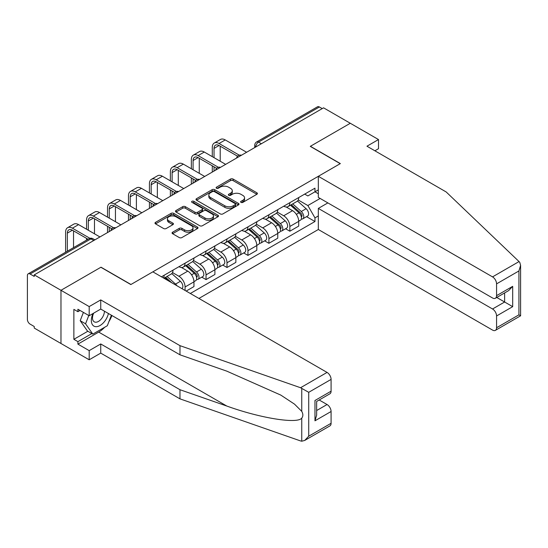 <?xml version="1.0" encoding="UTF-8"?>
<svg xmlns="http://www.w3.org/2000/svg" width="548" height="548" viewBox="0 0 548 548"><rect width="100%" height="100%" fill="white"/><g stroke="black" fill="none" stroke-linecap="round" stroke-linejoin="round"><path stroke-width="0.82" d="M241.004 202.383A1.308 0.754 0 0 0 242.846 202.383L256.854 194.293A1.863 1.075 0 0 0 257.402 193.533A1.863 1.075 0 0 0 256.854 192.773L233.126 179.073A1.863 1.075 0 0 0 230.489 179.073L216.481 187.163A1.308 0.754 0 0 0 216.097 187.69A1.308 0.754 0 0 0 216.481 188.224A1.308 0.754 0 0 0 218.323 188.224L220.138 187.176A5.966 3.446 0 0 1 228.578 187.176L230.55 188.32A5.966 3.446 0 0 1 232.297 190.759A5.966 3.446 0 0 1 230.55 193.191L228.742 194.239A1.308 0.754 0 0 0 228.358 194.773A1.308 0.754 0 0 0 228.742 195.307A1.308 0.754 0 0 0 230.585 195.307L232.4 194.259A5.966 3.446 0 0 1 240.839 194.259L242.812 195.396A5.966 3.446 0 0 1 244.559 197.835A5.966 3.446 0 0 1 242.812 200.273L241.004 201.315A1.308 0.754 0 0 0 240.62 201.849A1.308 0.754 0 0 0 241.004 202.383L241.004 201.315M172.606 232.201A1.863 1.075 0 0 0 172.065 232.962A1.863 1.075 0 0 0 172.606 233.722L179.264 237.565A1.863 1.075 0 0 0 181.902 237.565L197.458 228.585A1.863 1.075 0 0 0 198.006 227.824A1.863 1.075 0 0 0 197.458 227.064L173.73 213.364A1.863 1.075 0 0 0 171.092 213.364L155.536 222.344A1.863 1.075 0 0 0 154.988 223.105A1.863 1.075 0 0 0 155.536 223.865L163.578 228.509A1.863 1.075 0 0 0 166.215 228.509L172.873 224.666A1.863 1.075 0 0 0 173.421 223.906A1.863 1.075 0 0 0 172.873 223.146L168.887 220.844A4.987 2.877 0 0 1 167.421 218.803A4.987 2.877 0 0 1 170.503 216.145A4.987 2.877 0 0 1 175.935 216.768L191.56 225.79A4.987 2.877 0 0 1 193.019 227.824A4.987 2.877 0 0 1 189.944 230.489A4.987 2.877 0 0 1 184.505 229.859L181.902 228.358A1.863 1.075 0 0 0 179.264 228.358L172.606 232.201L172.606 233.722L179.264 229.907L179.264 228.358M34.25 274.87L323.567 107.833L350.295 123.266L310.271 146.371L340.226 163.667L130.958 284.481L101.003 267.191L60.979 290.296L34.25 274.87L34.25 276.418L30.085 274.014A3.802 2.192 -120 0 0 28.188 273.829A3.802 2.192 -120 0 0 27.4 275.562L27.4 319.457A3.802 2.192 -120 0 0 30.085 324.108L34.25 326.512L34.25 328.067L60.979 343.493L60.979 290.296L60.979 343.493L89.187 359.783L89.187 350.631L100.736 343.959L100.736 353.111L89.187 359.783M220.269 213.898A1.863 1.075 0 0 0 222.906 213.898L238.462 204.911A1.863 1.075 0 0 0 239.01 204.151A1.863 1.075 0 0 0 238.462 203.39L214.734 189.69A1.863 1.075 0 0 0 212.097 189.69L196.54 198.671A1.863 1.075 0 0 0 195.992 199.431A1.863 1.075 0 0 0 196.54 200.191L220.269 213.898M192.512 202.664A1.308 0.754 0 0 1 193.834 202.849L193.834 201.301L217.96 215.227A1.863 1.075 0 0 1 218.508 215.987A1.863 1.075 0 0 1 217.96 216.748L202.404 225.735A1.863 1.075 0 0 1 199.767 225.735L176.038 212.028L182.696 208.213L182.696 206.665L176.038 210.507A1.863 1.075 0 0 0 175.49 211.268A1.863 1.075 0 0 0 176.038 212.028L176.038 210.507M182.696 208.213A1.863 1.075 0 0 1 185.334 208.213L185.334 206.665A1.863 1.075 0 0 0 182.696 206.665M185.334 206.665L194.958 212.22A1.863 1.075 0 0 0 197.595 212.22L202.006 209.672A1.863 1.075 0 0 0 202.555 208.911A1.863 1.075 0 0 0 202.006 208.151L191.992 202.363A1.308 0.754 0 0 1 191.608 201.828A1.308 0.754 0 0 1 192.41 201.137A1.308 0.754 0 0 1 193.834 201.301M198.924 298.441L318.326 229.502L492.536 330.081A5.699 3.288 -120 0 0 495.385 330.362A5.699 3.288 -120 0 0 496.57 327.752L496.57 315.97A5.699 3.288 -120 0 0 492.536 308.99L504.626 302.01L512.688 306.661L496.57 315.97M261.382 143.734L258.56 142.103A3.802 2.192 60 0 0 256.656 141.918L317.504 106.792A3.802 2.192 60 0 1 319.402 106.976L258.56 142.103A3.802 2.192 120 0 0 255.875 146.761L255.875 146.912M322.224 108.607L319.402 106.976M289.851 202.671A8.741 5.042 60 0 1 288.043 206.596L296.906 201.472A8.741 5.042 -120 0 0 298.722 197.554M277.274 212.083L283.679 215.775A8.741 5.042 60 0 1 289.851 226.475L298.722 221.358A8.741 5.042 -120 0 0 292.543 210.658L286.193 206.993M298.722 221.358L298.722 226.091L289.851 231.208L285.604 228.756M288.043 206.596A8.741 5.042 60 0 1 283.741 206.199M289.851 226.475L289.851 231.208M268.904 214.768A8.741 5.042 60 0 1 267.088 218.693L275.959 213.569A8.741 5.042 -120 0 0 277.768 209.651M264.65 240.853L268.904 243.305L277.768 238.188L277.768 233.455A8.741 5.042 -120 0 0 271.589 222.755L265.239 219.09M267.088 218.693A8.741 5.042 60 0 1 262.787 218.296M256.32 224.18L262.725 227.872A8.741 5.042 60 0 1 268.904 238.572L268.904 243.305M247.949 226.865A8.741 5.042 60 0 1 246.141 230.79L255.005 225.666A8.741 5.042 -120 0 0 256.813 221.748M243.696 252.95L247.949 255.402L256.813 250.285L256.813 245.552A8.741 5.042 -120 0 0 250.635 234.852L244.292 231.188M246.141 230.79A8.741 5.042 60 0 1 241.839 230.393M235.366 236.277L241.771 239.969A8.741 5.042 60 0 1 247.949 250.676L247.949 255.402M226.995 238.962A8.741 5.042 60 0 1 225.187 242.887L234.051 237.77A8.741 5.042 -120 0 0 235.859 233.845M222.741 265.047L226.995 267.499L235.859 262.382L235.859 257.649A8.741 5.042 -120 0 0 229.681 246.949L223.337 243.285M225.187 242.887A8.741 5.042 60 0 1 220.885 242.49M214.412 248.374L220.817 252.066A8.741 5.042 60 0 1 226.995 262.773L226.995 267.499M206.041 251.059A8.741 5.042 60 0 1 204.233 254.984L213.097 249.867A8.741 5.042 -120 0 0 214.905 245.942M201.787 277.144L206.041 279.596L214.905 274.48L214.905 269.746A8.741 5.042 -120 0 0 208.726 259.046L202.383 255.382M204.233 254.984A8.741 5.042 60 0 1 199.931 254.587M193.458 260.471L199.862 264.163A8.741 5.042 60 0 1 206.041 274.87L206.041 279.596M185.087 263.156A8.741 5.042 60 0 1 183.279 267.082L192.143 261.965A8.741 5.042 -120 0 0 193.951 258.04M186.162 291.077L193.951 286.577L193.951 281.843A8.741 5.042 -120 0 0 187.772 271.144L181.429 267.479M183.279 267.082A8.741 5.042 60 0 1 178.977 266.684M172.504 272.568L178.908 276.261A8.741 5.042 60 0 1 185.087 286.967L185.087 290.454M163.941 278.247L171.188 274.062A8.741 5.042 -120 0 0 172.997 270.137M164.133 275.254A8.741 5.042 60 0 1 163.489 277.98M318.326 193.752L314.97 191.814L307.853 195.924L304.695 194.102M298.228 199.986L307.853 205.541L320.142 198.445M318.326 215.933L314.97 217.871L307.853 205.541M190.327 293.481L314.97 221.515L314.97 217.871M318.326 189.875L314.97 191.814L314.97 188.169L161.448 276.809M306.558 216.659L314.97 221.515M241.524 202.568L242.812 201.822A5.966 3.446 0 0 0 244.559 199.383L244.559 197.835M232.297 190.759L232.297 192.307A5.966 3.446 0 0 1 230.55 194.746L229.263 195.485M256.854 192.773L256.854 194.293L233.126 180.621A1.863 1.075 0 0 0 230.489 180.621L217.001 188.409M238.462 203.39L238.462 204.911L214.734 191.238A1.863 1.075 0 0 0 212.097 191.238L196.561 200.212M235.167 204.685A1.308 0.754 0 0 0 235.551 204.151A1.308 0.754 0 0 0 235.167 203.623L214.337 191.595A1.308 0.754 0 0 0 212.487 191.595L210.576 192.697A5.966 3.446 0 0 0 208.829 195.136A5.966 3.446 0 0 0 210.576 197.568L224.817 205.788A5.966 3.446 0 0 0 233.256 205.788L235.167 204.685L235.167 206.233A1.308 0.754 0 0 0 235.551 205.706L235.551 204.151M208.829 195.136L208.829 196.684A5.966 3.446 0 0 0 210.576 199.123L210.576 197.568M235.167 206.233L233.256 207.343A5.966 3.446 0 0 1 224.817 207.343L210.576 199.123M185.334 208.213L194.958 213.775A1.863 1.075 0 0 0 197.595 213.775L202.006 211.22A1.863 1.075 0 0 0 202.555 210.459L202.555 208.911M193.834 202.849L217.94 216.761M204.945 217.988A4.987 2.877 0 0 0 210.377 218.611A4.987 2.877 0 0 0 213.46 215.953A4.987 2.877 0 0 0 211.994 213.912L206.493 210.733A1.863 1.075 0 0 0 203.856 210.733L199.438 213.288A1.863 1.075 0 0 0 198.89 214.049A1.863 1.075 0 0 0 199.438 214.809L204.945 217.988L204.945 219.536A4.987 2.877 0 0 0 210.377 220.159A4.987 2.877 0 0 0 213.46 217.501L213.46 215.953M198.89 214.049L198.89 215.597A1.863 1.075 0 0 0 199.438 216.357L199.438 214.809M204.945 219.536L199.438 216.357M193.019 227.824L193.019 229.379A4.987 2.877 0 0 1 189.944 232.037A4.987 2.877 0 0 1 184.505 231.414L181.902 229.907A1.863 1.075 0 0 0 179.264 229.907M167.421 218.803L167.421 220.358A4.987 2.877 0 0 0 168.887 222.392L168.887 220.844M172.873 223.146L172.873 224.666L168.887 222.392M197.458 227.064L197.458 228.585L173.73 214.912A1.863 1.075 0 0 0 171.092 214.912L155.557 223.879M290.461 205.199L298.996 212.816A4.747 2.74 60 0 1 300.489 220.159L298.715 221.186M290.687 205.397L294.708 207.719M291.324 204.699L300.825 213.179A2.281 1.315 60 0 1 301.537 216.707A2.281 1.315 60 0 1 301.332 216.789M292.742 203.883L301.284 211.501A4.747 2.74 60 0 1 302.77 218.844A4.747 2.74 60 0 1 301.338 218.995M297.502 201.02L306.12 208.706A4.747 2.74 60 0 1 307.606 216.049L302.77 218.844M214.035 157.653L214.035 148.426A7.124 4.11 60 0 1 215.508 145.165A7.124 4.11 60 0 1 219.07 145.521L237.572 156.201M246.607 152.262L225.249 139.932A9.59 5.542 -120 0 0 220.454 139.459L214.275 143.028A9.59 5.542 -120 0 0 212.288 147.419L212.288 156.646M239.305 155.187L219.07 143.501A9.59 5.542 -120 0 0 214.275 143.028M212.288 165.797L212.288 172.079M214.035 171.072L214.035 166.804M220.214 161.222L220.214 146.179M269.506 217.296L278.048 224.913A4.747 2.74 60 0 1 279.535 232.256L277.761 233.284M269.732 217.494L273.753 219.816M270.37 216.796L279.87 225.276A2.281 1.315 60 0 1 280.583 228.804A2.281 1.315 60 0 1 280.377 228.886M271.787 215.981L280.329 223.598A4.747 2.74 60 0 1 281.816 230.941A4.747 2.74 60 0 1 280.384 231.092M276.548 213.117L285.166 220.803A4.747 2.74 60 0 1 286.652 228.146L281.816 230.941M248.552 229.393L257.094 237.01A4.747 2.74 60 0 1 258.581 244.353L256.813 245.381M248.778 229.598L252.799 231.914M249.415 228.893L258.916 237.373A2.281 1.315 60 0 1 259.629 240.901A2.281 1.315 60 0 1 259.423 240.983M250.84 228.078L259.375 235.695A4.747 2.74 60 0 1 260.869 243.038A4.747 2.74 60 0 1 259.43 243.189M255.601 225.214L264.211 232.9A4.747 2.74 60 0 1 265.698 240.243L260.869 243.038M519.052 261.574L519.778 262.403L520.6 265.335L518.929 270.952L496.57 283.864A5.699 3.288 -120 0 0 492.536 276.884L519.052 261.574L446.195 191.971L366.955 146.213L378.504 139.548L350.295 123.266L310.408 146.295L340.356 163.585L318.326 176.305L492.536 276.884M378.504 139.548L378.504 148.7L374.88 150.789M318.326 229.502L318.326 208.411L492.536 308.99M318.326 176.305L318.326 197.396L492.536 297.975A5.699 3.288 -120 0 0 495.385 298.256A5.699 3.288 -120 0 0 496.57 295.646L496.57 283.864M327.868 202.904L318.326 208.411M496.762 297.468L504.626 302.01L504.626 292.927M496.57 295.646L512.688 286.344L508.654 290.598L495.385 298.256M496.57 327.752L518.929 314.84L519.778 315.333M100.736 343.959L179.984 389.717L179.984 398.862L300.544 440.928L301.749 441.209L304.695 440.455L308.723 436.201L331.088 423.289A5.699 3.288 60 0 1 329.91 425.899L304.695 440.455M179.984 389.717L226.824 406.054C260.095 418.145 297.372 424.152 301.749 418.124C303.208 416.288 303.208 414.035 301.749 411.37L294.516 404.143L280.823 395.108L226.824 371.16L179.984 354.816L100.736 309.065L89.187 315.737L77.905 309.223L77.905 311.702L73.87 309.373L73.87 339.308L77.905 341.637L91.872 333.568M179.984 398.862L100.736 353.111M331.088 379.401L308.723 392.313L300.544 387.731L179.984 345.665L100.736 299.914L89.187 306.585L60.979 290.296L100.873 267.266L130.821 284.563L152.851 271.842L327.06 372.421A5.699 3.288 60 0 1 331.088 379.401L331.088 391.19A5.699 3.288 60 0 1 329.91 393.793L316.641 401.458L316.641 415.192L314.97 420.809L314.97 400.492C317.148 401.746 317.148 401.746 314.97 400.492L331.088 391.19M89.187 306.585L89.187 315.737M104.647 327.279A21.372 12.337 -60 0 1 98.722 332.095L77.905 344.117L89.187 350.631M77.905 344.117L77.905 341.637M100.736 299.914L100.736 309.065M179.984 345.665L179.984 354.816M316.641 410.541L327.06 404.527A5.699 3.288 60 0 1 331.088 411.507L331.088 423.289M327.06 404.527L319.189 399.985M111.922 315.525A21.372 12.337 -60 0 1 108.888 321.69M80.049 310.463L77.905 311.702M73.87 339.308L87.844 331.245M93.03 313.511A12.344 7.131 120 0 0 91.338 320.464A12.344 7.131 120 0 0 98.791 326.135A12.344 7.131 120 0 0 108.422 313.504M93.687 313.134A8.453 4.877 120 0 0 92.496 317.956A8.453 4.877 120 0 0 94.249 321.827A8.453 4.877 120 0 0 100.702 319.628A8.453 4.877 120 0 0 104.449 311.209M111.395 315.216L107.319 325.738L92.818 334.109L87.44 331.013L80.193 320.696L83.412 312.401M92.818 334.109L85.563 323.8L88.783 315.504M80.193 320.696L85.563 323.8M193.081 169.75L193.081 160.523A7.124 4.11 60 0 1 194.554 157.262A7.124 4.11 60 0 1 198.116 157.619L216.618 168.298M225.653 164.366L204.294 152.036A9.59 5.542 -120 0 0 199.499 151.556L193.321 155.125A9.59 5.542 -120 0 0 191.334 159.516L191.334 168.743M218.357 167.284L198.116 155.598A9.59 5.542 -120 0 0 193.321 155.125M191.334 177.894L191.334 184.176M193.081 183.169L193.081 178.901M199.26 173.319L199.26 158.276M172.127 181.847L172.127 172.62A7.124 4.11 60 0 1 173.6 169.359A7.124 4.11 60 0 1 177.162 169.716L195.67 180.395M204.699 176.463L183.34 164.133A9.59 5.542 -120 0 0 178.545 163.653L172.367 167.222A9.59 5.542 -120 0 0 170.38 171.613L170.38 180.84M197.403 179.381L177.162 167.695A9.59 5.542 -120 0 0 172.367 167.222M170.38 189.992L170.38 196.273M172.127 195.266L172.127 190.999M178.306 185.416L178.306 170.373M227.598 241.49L236.14 249.107A4.747 2.74 60 0 1 237.626 256.45L235.859 257.478M227.824 241.695L231.845 244.011M228.461 240.99L237.962 249.47A2.281 1.315 60 0 1 238.675 252.998A2.281 1.315 60 0 1 238.469 253.08M229.886 240.175L238.421 247.792A4.747 2.74 60 0 1 239.914 255.135A4.747 2.74 60 0 1 238.476 255.286M234.647 237.311L243.257 244.997A4.747 2.74 60 0 1 244.751 252.34L239.914 255.135M206.644 253.587L215.186 261.204A4.747 2.74 60 0 1 216.672 268.547L214.905 269.575M206.87 253.793L210.891 256.108M207.507 253.094L217.008 261.567A2.281 1.315 60 0 1 217.727 265.095A2.281 1.315 60 0 1 217.515 265.177M208.932 252.272L217.467 259.889A4.747 2.74 60 0 1 218.96 267.232A4.747 2.74 60 0 1 217.522 267.383M213.693 249.409L222.303 257.094A4.747 2.74 60 0 1 223.796 264.437L218.96 267.232M185.697 265.684L194.232 273.301A4.747 2.74 60 0 1 195.725 280.644L193.951 281.672M185.923 265.89L189.937 268.205M186.553 265.191L196.054 273.664A2.281 1.315 60 0 1 196.773 277.192A2.281 1.315 60 0 1 196.561 277.274M187.978 264.369L196.513 271.986A4.747 2.74 60 0 1 198.006 279.329A4.747 2.74 60 0 1 196.574 279.48M192.738 261.506L201.349 269.191A4.747 2.74 60 0 1 202.842 276.535L198.006 279.329M151.173 193.944L151.173 184.717A7.124 4.11 60 0 1 152.645 181.457A7.124 4.11 60 0 1 156.207 181.813L174.716 192.492M183.744 188.56L162.386 176.23A9.59 5.542 -120 0 0 157.591 175.75L151.412 179.319A9.59 5.542 -120 0 0 149.426 183.71L149.426 192.937M176.449 191.478L156.207 179.792A9.59 5.542 -120 0 0 151.412 179.319M149.426 202.089L149.426 208.37M151.173 207.363L151.173 203.096M157.351 197.513L157.351 182.47M130.219 206.041L130.219 196.814A7.124 4.11 60 0 1 131.691 193.554A7.124 4.11 60 0 1 135.253 193.91L153.762 204.589M162.79 200.657L141.432 188.327A9.59 5.542 -120 0 0 136.637 187.848L130.458 191.416A9.59 5.542 -120 0 0 128.472 195.807L128.472 205.034M155.495 203.575L135.253 191.889A9.59 5.542 -120 0 0 130.458 191.416M128.472 214.186L128.472 220.467M130.219 219.46L130.219 215.193M136.397 209.61L136.397 194.567M109.264 218.138L109.264 208.911A7.124 4.11 60 0 1 110.744 205.651A7.124 4.11 60 0 1 114.306 206.007L132.808 216.686M141.836 212.754L120.485 200.424A9.59 5.542 -120 0 0 115.683 199.945L109.504 203.514A9.59 5.542 -120 0 0 107.518 207.904L107.518 217.131M134.541 215.672L114.306 203.986A9.59 5.542 -120 0 0 109.504 203.514M107.518 226.283L107.518 232.564M109.264 231.557L109.264 227.29M115.443 221.707L115.443 206.665M164.743 277.781L167.674 280.398M164.969 277.987L168.983 280.302M171.688 282.72L165.599 277.288M167.024 276.466L175.559 284.083A4.747 2.74 60 0 1 176.936 285.748M171.784 273.603L180.395 281.288A4.747 2.74 60 0 1 181.909 288.618M88.31 230.235L88.31 221.008A7.124 4.11 60 0 1 89.79 217.748A7.124 4.11 60 0 1 93.352 218.104L111.854 228.783M120.882 224.851L99.531 212.521A9.59 5.542 -120 0 0 94.729 212.042L88.55 215.611A9.59 5.542 -120 0 0 86.563 220.001L86.563 229.228M113.587 227.769L93.352 216.083A9.59 5.542 -120 0 0 88.55 215.611M86.563 238.38L86.563 240.12M94.489 233.804L94.489 218.762M67.356 251.21L67.356 233.106A7.124 4.11 60 0 1 68.836 229.845A7.124 4.11 60 0 1 72.398 230.201L88.07 239.25M99.928 236.948L78.576 224.618A9.59 5.542 -120 0 0 73.781 224.139L67.603 227.708A9.59 5.542 -120 0 0 65.616 232.099L65.616 252.217M89.947 238.318L72.398 228.18A9.59 5.542 -120 0 0 67.603 227.708M73.535 247.641L73.535 230.859M256.005 146.837L255.875 146.761A3.802 2.192 0 0 1 254.758 145.206L254.758 147.556M185.087 286.967L193.951 281.843M206.041 274.87L214.905 269.746M226.995 262.773L235.859 257.649M247.949 250.676L256.813 245.552M268.904 238.572L277.768 233.455M178.908 276.261L187.772 271.144M199.862 264.163L208.726 259.046M220.817 252.066L229.681 246.949M241.771 239.969L250.635 234.852M262.725 227.872L271.589 222.755M283.679 215.775L292.543 210.658M241.127 155.427A3.802 2.192 120 0 0 239.455 156.392M220.18 167.524A3.802 2.192 120 0 0 218.501 168.489M199.225 179.621A3.802 2.192 120 0 0 197.547 180.587M178.271 191.718A3.802 2.192 120 0 0 176.593 192.684M157.317 203.815A3.802 2.192 120 0 0 155.639 204.781M136.363 215.912A3.802 2.192 120 0 0 134.685 216.878M115.409 228.009A3.802 2.192 120 0 0 113.731 228.975M93.749 240.51L90.934 238.887L30.085 274.014M94.866 239.873L92.831 238.695A3.802 2.192 120 0 0 90.934 238.887A3.802 2.192 60 0 0 89.029 238.695L28.188 273.829M242.812 201.822L242.812 200.273M228.742 195.307L228.742 194.239M230.55 194.746L230.55 193.191M216.481 188.224L216.481 187.163M230.489 180.621L230.489 179.073M233.126 180.621L233.126 179.073M196.54 200.191L196.54 198.671M212.097 191.238L212.097 189.69M214.734 191.238L214.734 189.69M224.817 207.343L224.817 205.788M233.256 207.343L233.256 205.788M194.958 213.775L194.958 212.22M197.595 213.775L197.595 212.22M202.006 211.22L202.006 209.672M217.96 216.748L217.96 215.227M181.902 229.907L181.902 228.358M184.505 231.414L184.505 229.859M155.536 223.865L155.536 222.344M171.092 214.912L171.092 213.364M173.73 214.912L173.73 213.364M298.996 212.816L296.338 214.357M302.01 215.659L301.153 216.152M306.12 208.706L301.284 211.501M219.07 143.501L225.249 139.932M214.035 148.426L219.07 145.521M278.048 224.913L275.384 226.454M281.056 227.756L280.199 228.249M285.166 220.803L280.329 223.598M257.094 237.01L254.43 238.551M260.101 239.853L259.245 240.346M264.211 232.9L259.375 235.695M518.929 314.84L518.929 270.952M512.688 286.344L512.688 306.661M301.749 441.209L301.749 418.124M301.749 411.37L301.749 388.285M308.723 392.313L308.723 436.201M331.088 411.507L314.97 420.809M300.544 387.731L327.06 372.421M98.722 332.095L226.824 406.054M198.116 155.598L204.294 152.036M193.081 160.523L198.116 157.619M177.162 167.695L183.34 164.133M172.127 172.62L177.162 169.716M236.14 249.107L233.475 250.648M239.147 251.95L238.291 252.443M243.257 244.997L238.421 247.792M215.186 261.204L212.521 262.745M218.193 264.047L217.344 264.54M222.303 257.094L217.467 259.889M194.232 273.301L191.567 274.843M197.246 276.144L196.389 276.644M201.349 269.191L196.513 271.986M156.207 179.792L162.386 176.23M151.173 184.717L156.207 181.813M135.253 191.889L141.432 188.327M130.219 196.814L135.253 193.91M114.306 203.986L120.485 200.424M109.264 208.911L114.306 206.007M180.395 281.288L175.559 284.083M93.352 216.083L99.531 212.521M88.31 221.008L93.352 218.104M72.398 228.18L78.576 224.618M67.356 233.106L72.398 230.201M241.456 155.242A3.802 3.802 0 0 0 236.578 158.057M220.501 167.339A3.802 3.802 0 0 0 215.624 170.154M199.547 179.436A3.802 3.802 0 0 0 194.67 182.251M178.593 191.533A3.802 3.802 0 0 0 173.716 194.348M157.639 203.63A3.802 3.802 0 0 0 152.762 206.445M136.685 215.727A3.802 3.802 0 0 0 131.815 218.542M115.731 227.824A3.802 3.802 0 0 0 110.86 230.639M92.831 238.695A3.802 3.802 0 0 0 89.029 238.695M256.656 141.918A3.802 3.802 0 0 0 254.758 145.206M520.6 265.335L520.6 315.806L495.385 330.362"/></g></svg>

